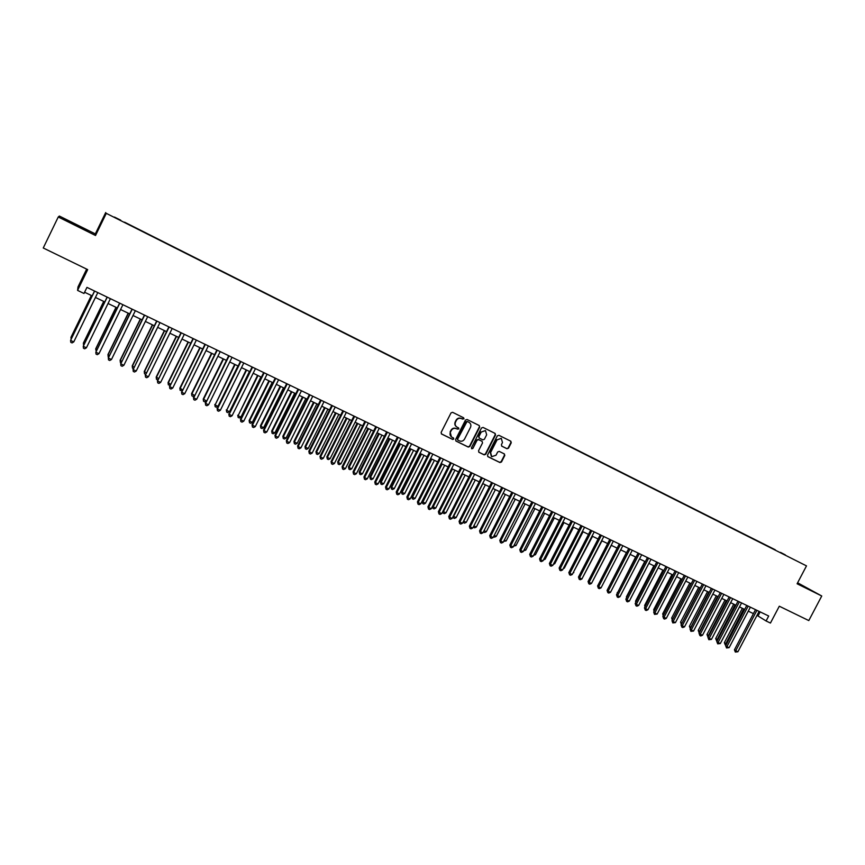 <?xml version="1.0" encoding="UTF-8"?>
<svg xmlns="http://www.w3.org/2000/svg" width="865" height="865" viewBox="0 0 865 865"><rect width="100%" height="100%" fill="white"/><g stroke="black" fill="none" stroke-linecap="round" stroke-linejoin="round"><path stroke-width="1.3" d="M463.975 418.909L463.651 417.795L452.611 412.313L451.022 412.886L441.128 432.446L441.572 434.014L452.665 439.442L453.779 439.042L453.465 437.95L451.844 437.149C450.06 435.917 449.595 434.252 450.438 432.143L451.26 430.511C452.536 428.51 454.222 427.894 456.342 428.683L458.872 428.975L458.558 427.872L456.99 427.105C455.174 425.872 454.698 424.196 455.552 422.055L456.374 420.433C457.639 418.422 459.326 417.817 461.445 418.606L463.975 418.909M456.601 426.856C454.839 425.612 454.385 423.947 455.228 421.85L456.05 420.228C457.315 418.228 459.001 417.611 461.121 418.401L462.537 419.103L463.651 418.703L463.489 417.719M441.334 433.841L452.341 439.225L453.455 438.825L453.346 437.885M451.411 436.868L450.124 431.927L450.946 430.305C452.211 428.294 453.898 427.688 456.017 428.467L457.444 429.17L458.547 428.77L458.418 427.807M780.49 552.378L785.377 554.908L780.49 552.378M506.966 448.74L508.512 448.167L511.258 442.772L510.826 441.215L498.878 435.29L497.321 435.863L487.514 455.141L487.979 456.709L499.927 462.548L501.484 461.975L504.792 455.477L504.371 453.93L499.235 451.4L497.678 451.973L496.034 455.206L491.742 456.677L490.606 452.546L497.061 439.863L501.3 438.371L502.479 442.534L501.408 444.653L501.841 446.199L506.966 448.74L508.155 447.94L510.891 442.556L510.653 441.139M58.258 216.985L95.528 235.496L95.334 233.907L59.361 216.045L58.258 216.985L43.25 247.985L87.679 269.61L77.58 290.391L83.992 293.473L86.954 287.375L768.693 616.01L766.087 620.973L770.445 623.06L779.3 606.214L808.797 620.573L821.75 595.996L797.606 582.794M95.528 235.496L106.287 213.352L806.494 565.883L797.098 583.767L821.75 595.996M479.686 427.105L479.232 425.537L467.068 419.493L465.489 420.066L455.617 439.539L456.06 441.096L468.268 447.075L469.846 446.502L479.686 427.105L479.091 425.461M483.048 427.429L495.094 433.408L495.548 434.976L485.73 454.276L484.173 454.849L478.972 452.298L478.55 450.752L482.529 442.912L482.097 441.355L478.626 439.658L477.058 440.231L472.906 448.405L471.771 448.784L471.479 447.702L481.481 428.002L483.048 427.429M114.44 217.05L120.722 220.186L114.44 217.05M106.287 213.352L806.494 565.883M775.148 550.054L124.474 222.348M775.289 549.783L124.549 222.164M86.662 269.112L78.001 286.91L77.58 290.391M95.334 233.907L105.714 212.541M757.016 615.35L766.087 620.973M84.586 292.229L92.166 295.873M95.431 297.441L104.762 301.928M108.039 303.496L117.272 307.94M120.559 309.519L129.707 313.909M133.005 315.498L142.065 319.845M145.363 321.434L154.338 325.748M157.646 327.338L166.534 331.609M169.854 333.209L178.655 337.437M181.985 339.037L190.7 343.221M194.03 344.821L202.659 348.973M206.011 350.585L214.552 354.682M217.915 356.293L226.371 360.37M229.733 361.981L238.124 366.014M241.486 367.625L249.79 371.615M253.175 373.237L261.392 377.194M264.776 378.816L272.918 382.73M276.313 384.363L284.38 388.234M287.775 389.866L295.765 393.705M299.171 395.348L307.086 399.143M310.492 400.787L318.331 404.55M321.748 406.193L329.511 409.924M332.939 411.567L340.626 415.265M344.054 416.919L351.666 420.574M355.104 422.228L362.651 425.85M366.09 427.505L373.561 431.094M377.01 432.749L384.406 436.306M387.866 437.96L395.186 441.485M398.657 443.15L405.912 446.632M409.372 448.308L416.562 451.757M420.033 453.422L427.159 456.85M430.629 458.515L437.69 461.91M441.172 463.575L448.157 466.938M451.638 468.614L458.558 471.933M462.051 473.62L468.906 476.907M472.409 478.594L479.188 481.848M482.692 483.535L489.417 486.768M492.92 488.455L499.581 491.655M503.095 493.342L509.69 496.51M513.205 498.197L519.746 501.332M523.26 503.03L529.737 506.133M533.251 507.831L539.663 510.912M543.198 512.61L549.545 515.659M553.07 517.357L559.363 520.373M562.899 522.071L569.138 525.066M572.673 526.774L578.847 529.737M582.383 531.434L588.503 534.375M592.038 536.084L598.104 538.992M601.651 540.69L607.652 543.577M611.198 545.285L617.145 548.14M620.692 549.848L626.584 552.681M630.142 554.389L635.97 557.19M639.527 558.898L645.301 561.677M648.869 563.385L654.589 566.132M658.157 567.851L663.823 570.576M667.391 572.284L673.002 574.987M676.581 576.696L682.139 579.377M685.707 581.085L691.221 583.734M694.8 585.454L700.25 588.081M703.829 589.8L709.235 592.395M712.814 594.114L718.166 596.688M721.756 598.407L727.054 600.959M730.644 602.678L735.888 605.208M739.478 606.927L744.679 609.425M748.268 611.155L753.426 613.631M760.151 611.89L758.064 615.858M75.298 225.149L87.733 230.641L62.972 218.802L75.298 225.149M797.271 583.442L811.489 590.471L797.487 583.032M75.255 225.127L75.612 224.403M455.823 440.923L467.943 446.848L469.511 446.275L479.34 426.899M457.65 439.928L457.347 438.836L465.997 421.774L467.111 421.374L457.671 439.063L457.974 440.155L459.51 440.901C461.618 441.669 463.305 441.064 464.559 439.063L470.474 427.407C471.328 425.256 470.841 423.58 469.014 422.358L468.949 422.304M469.035 422.369L467.435 421.579M467.111 421.374L468.603 422.109M478.734 452.125L483.827 454.612L485.384 454.039L495.191 434.76L494.942 433.333M481.913 441.247L478.291 439.431L476.723 440.004L472.906 448.405M471.566 448.611L472.571 448.178M486.66 434.781L485.46 430.586L481.2 432.078L478.918 436.565L479.361 438.133L482.821 439.842L484.389 439.269L486.66 434.781M485.406 430.554L481.2 432.078M479.199 438.025L478.583 436.349L480.854 431.862M501.624 446.048L506.598 448.513M501.213 438.317L497.061 439.863M491.374 456.428L490.26 452.319L496.705 439.636M487.698 456.504L499.57 462.31L501.127 461.737L504.436 455.239L504.23 453.865M91.344 295.484L70.995 337.253L71.676 337.934M91.441 295.527L70.952 337.599L71.114 339.091M94.534 291.018L70.584 340.421L94.631 291.072M73.763 341.902L72.065 342.918L70.789 342.324L70.584 340.421L73.763 341.902L97.799 292.597M103.703 301.42L83.397 343.048L84.305 343.838M103.832 301.485L83.375 343.405L83.602 345.276M115.986 307.324L95.723 348.811L96.869 349.709M116.148 307.399L95.734 349.179L96.166 351.136M128.193 313.184L107.963 354.531L109.336 355.537M128.377 313.271L108.006 354.91L108.168 356.748L107.963 354.531M140.325 319.012L120.138 360.218L121.738 361.332M140.53 319.12L120.203 360.618L120.354 362.435L120.138 360.218M121.035 362.749L120.354 362.435M107.119 297.095L83.256 346.335L107.249 297.16M86.413 347.806L84.705 348.811L83.451 348.227L83.256 346.335L86.413 347.806L110.396 298.674M119.63 303.118L95.842 352.206L119.792 303.204M98.978 353.677L97.28 354.672L96.026 354.088L95.842 352.206L98.978 353.677L122.917 304.707M132.053 309.108L108.352 358.045L132.248 309.205M111.466 359.494L109.758 360.489L108.514 359.905L108.352 358.045L111.466 359.494L135.351 310.697M108.514 359.905L108.309 357.645M144.401 315.065L120.776 363.841L144.628 315.174M123.868 365.289L122.17 366.273L120.927 365.69L120.776 363.841L123.868 365.289L147.71 316.655M120.927 365.69L120.7 363.43M152.37 324.808L132.226 365.873L134.053 367.084M152.618 324.926L132.323 366.273L132.464 368.09L132.226 365.873M133.351 368.501L132.464 368.09M156.673 320.98L133.124 369.604L156.922 321.099M136.205 371.042L134.497 372.015L133.264 371.442L133.124 369.604L136.205 371.042L159.993 322.58M133.264 371.442L133.026 369.182M164.35 330.56L144.25 371.485L146.293 372.804M164.62 330.69L144.369 371.907L144.498 373.702L144.25 371.485M145.601 374.221L144.498 373.702M168.87 326.862L145.396 375.324L169.151 326.992M148.445 376.751L146.736 377.724L145.525 377.151L145.396 375.324L148.445 376.751L172.189 328.462M145.525 377.151L145.266 374.891M176.255 336.28L156.187 377.075L158.457 378.492M176.547 336.42L156.338 377.497L156.457 379.292L156.187 377.075M157.841 379.735L156.457 379.292M180.98 332.701L157.581 381.011L181.293 332.841M160.62 382.427L158.911 383.4L157.7 382.827L157.581 381.011L160.62 382.427L184.31 334.301M157.7 382.827L157.43 380.568M188.083 341.967L168.059 382.622L170.535 384.136M188.408 342.118L168.232 383.065L168.34 384.839L168.059 382.622M170.07 385.076L168.34 384.839M193.025 338.507L169.702 386.666L193.36 338.658M172.719 388.071L171.011 389.034L169.799 388.471L169.702 386.666L172.719 388.071L196.355 340.107M169.799 388.471L169.518 386.212M199.837 347.611L179.855 388.136L182.547 389.747M200.183 347.784L180.061 388.59L180.147 390.353L179.855 388.136M182.223 390.396L180.147 390.353M204.983 344.27L181.737 392.288L205.34 344.443M184.742 393.683L183.023 394.635L181.823 394.072L181.737 392.288L184.742 393.683L208.335 345.881M181.823 394.072L181.531 391.813M211.525 353.234L191.576 393.607L194.484 395.327M211.893 353.407L191.814 394.072L191.889 395.835L191.576 393.607M194.301 395.683L193.057 396.375L191.889 395.835M216.877 350.001L193.706 397.868L217.256 350.184M196.679 399.252L194.971 400.203L193.782 399.652L193.706 397.868L196.679 399.252L220.229 351.612M193.782 399.652L193.457 397.381M223.138 358.813L203.232 399.057L206.335 400.863M223.538 358.997L203.491 399.533L203.556 401.274L203.232 399.057M206.303 400.949L204.713 401.814L203.556 401.274M228.684 355.699L205.589 403.414L229.095 355.893M208.552 404.788L206.843 405.728L205.654 405.177L205.589 403.414L208.552 404.788L232.047 357.31M205.654 405.177L205.329 402.917M234.674 364.36L215.093 404.961L217.991 406.312L237.983 365.938M235.096 364.554L215.093 404.961L215.147 406.691L214.812 404.474M217.991 406.312L216.304 407.231L215.147 406.691M240.427 361.354L217.407 408.918L240.87 361.57M220.348 410.291L218.629 411.232L217.461 410.68L217.407 408.918L220.348 410.291L243.8 362.976M217.461 410.68L217.115 408.421M246.147 369.863L226.63 410.345L229.506 411.686L249.455 371.463M246.601 370.079L226.63 410.345L226.673 412.064L226.327 409.848M229.506 411.686L227.819 412.605L226.673 412.064M257.554 375.345L238.102 415.708L240.957 417.038L260.873 376.945M258.019 375.572L238.102 415.708L238.124 417.417L237.767 415.2M240.957 417.038L239.27 417.946L238.124 417.417M268.885 380.795L249.131 420.52L249.498 421.028L252.331 422.358L272.205 382.384M269.383 381.032L249.498 421.028L249.509 422.736L249.131 420.52M252.331 422.358L250.645 423.266L249.509 422.736M280.141 386.201L260.441 425.796L260.819 426.326L263.641 427.645L283.482 387.801M280.671 386.45L260.819 426.326L260.83 428.013L260.441 425.796M263.641 427.645L261.954 428.543L260.83 428.013M291.343 391.586L271.675 431.051L272.075 431.592L274.886 432.9L294.684 393.186M291.883 391.845L272.075 431.592L272.075 433.268L271.675 431.051M274.886 432.9L273.199 433.787L272.075 433.268M302.469 396.927L282.844 436.274L283.277 436.814L286.055 438.123L305.821 398.538M303.042 397.208L283.277 436.814L283.255 438.49L282.844 436.274M286.055 438.123L284.369 439.009L283.255 438.49M313.53 402.247L293.949 441.464L294.392 442.015L297.171 443.312L316.882 403.858M314.125 402.528L294.392 442.015L294.37 443.68L293.949 441.464M297.171 443.312L295.484 444.188L294.37 443.68M324.526 407.534L304.977 446.621L305.453 447.183L308.21 448.47L327.889 409.145M325.143 407.826L305.453 447.183L305.421 448.838L304.977 446.621M308.21 448.47L306.524 449.346L305.421 448.838M335.458 412.789L315.952 451.746L316.449 452.319L319.185 453.595L338.821 414.4M336.096 413.092L316.449 452.319L316.406 453.963L315.952 451.746M319.185 453.595L317.498 454.471L316.406 453.963M346.324 418L326.851 456.839L327.37 457.423L330.095 458.699L349.698 419.622M346.984 418.325L327.37 457.423L327.316 459.055L326.851 456.839M330.095 458.699L328.408 459.564L327.316 459.055M357.126 423.19L337.696 461.91L338.237 462.505L340.94 463.77L360.5 424.812M357.807 423.526L338.237 462.505L338.172 464.127L337.696 461.91M340.94 463.77L339.253 464.624L338.172 464.127M367.863 428.359L348.465 466.949L349.038 467.554L351.72 468.808L371.247 429.981M368.566 428.694L349.038 467.554L348.963 469.165L348.465 466.949M351.72 468.808L350.033 469.663L348.963 469.165M378.535 433.484L359.18 471.955L359.764 472.56L362.446 473.815L381.93 435.117M379.259 433.83L359.764 472.56L359.689 474.171L359.18 471.955M362.446 473.815L360.748 474.669L359.689 474.171M389.153 438.587L369.831 476.929L370.436 477.556L373.096 478.799L392.548 440.209M389.899 438.944L370.436 477.556L370.35 479.145L369.831 476.929M373.096 478.799L371.409 479.643L370.35 479.145M399.706 443.659L380.416 481.881L381.054 482.508L383.692 483.74L403.101 445.291M400.463 444.026L381.054 482.508L380.946 484.097L380.416 481.881M383.692 483.74L382.006 484.584L380.946 484.097M410.194 448.697L390.948 486.8L391.596 487.438L394.224 488.671L413.589 450.33M410.972 449.076L391.596 487.438L391.488 489.017L390.948 486.8M394.224 488.671L392.537 489.504L391.488 489.017M420.617 453.703L401.414 491.688L402.084 492.336L404.701 493.558L424.023 455.347M421.428 454.093L402.084 492.336L401.966 493.904L401.414 491.688M404.701 493.558L403.004 494.391L401.966 493.904M430.986 458.688L411.816 496.553L412.508 497.213L415.103 498.424L434.403 460.331M431.808 459.088L412.508 497.213L412.378 498.77L411.816 496.553M415.103 498.424L413.416 499.256L412.378 498.77M441.291 463.64L422.163 501.386L422.877 502.057L425.461 503.257L444.707 465.284M442.134 464.051L422.877 502.057L422.736 503.603L422.163 501.386M425.461 503.257L423.764 504.09L422.736 503.603M452.406 468.981L433.181 506.868L435.744 508.069L454.968 470.203M432.532 506.274L433.03 508.415L432.478 506.393M435.744 508.069L434.057 508.89L433.03 508.415M462.613 473.89L443.431 511.658L445.983 512.848L465.154 475.112M442.956 511.226L443.269 513.194L442.772 511.583M445.983 512.848L444.286 513.669L443.269 513.194M472.766 478.767L453.617 516.416L456.147 517.605L475.296 479.978M453.303 516.146L453.444 517.94L453 516.751M456.147 517.605L454.46 518.416L453.444 517.94M482.854 483.611L463.748 521.152L466.267 522.33L485.373 484.822M463.608 521.033L463.564 522.665L463.175 521.876M466.267 522.33L464.57 523.141L463.564 522.665M473.847 525.877L476.323 527.034L495.386 489.633M476.323 527.034L474.636 527.834L473.285 526.969M473.631 527.369L473.804 525.974M484.054 530.645L486.325 531.705L505.355 494.423M486.325 531.705L484.638 532.505L483.438 531.867M483.632 532.04L483.73 531.283M494.207 535.392L496.272 536.354L515.259 499.181M496.272 536.354L494.575 537.143L493.558 536.657M504.295 540.106L506.155 540.971L525.109 503.917M506.155 540.971L503.646 541.382M514.329 544.799L515.983 545.566L534.905 508.62M515.983 545.566L513.68 546.064M524.309 549.459L525.758 550.14L544.647 513.302M525.758 550.14L523.66 550.724M534.224 554.087L535.489 554.681L554.324 517.951M535.489 554.681L533.575 555.352M544.085 558.704L545.155 559.201L563.958 522.579M543.458 559.969L545.155 559.201M553.892 563.288L554.768 563.688L573.538 527.185M554.768 563.688L553.362 564.326M563.645 567.84L564.326 568.154L583.064 531.759M564.326 568.154L563.234 568.651M573.344 572.37L592.536 536.311M573.83 572.598L573.041 572.954M582.988 576.879L601.954 540.841M592.568 581.356L611.317 545.339M252.093 366.976L229.149 414.4L252.558 367.203M232.069 415.762L230.36 416.692L229.182 416.151L229.149 414.4L232.069 415.762L255.467 368.609M229.182 416.151L228.825 413.892M263.684 372.566L240.47 419.32L240.816 419.849L264.182 372.804M243.725 421.201L242.005 422.12L240.838 421.579L240.816 419.849L243.725 421.201L267.069 374.199M240.838 421.579L240.47 419.32M275.211 378.124L252.039 424.715L252.407 425.256L275.73 378.373M255.294 426.607L253.586 427.515L252.429 426.986L252.407 425.256L255.294 426.607L278.606 379.757M252.429 426.986L252.039 424.715M286.661 383.649L263.544 430.089L263.933 430.629L287.202 383.909M266.809 431.97L265.09 432.878L263.944 432.349L263.933 430.629L266.809 431.97L290.067 385.282M263.944 432.349L263.544 430.089M298.047 389.131L274.973 435.419L275.394 435.971L298.609 389.401M278.238 437.312L276.53 438.209L275.384 437.679L275.394 435.971L278.238 437.312L301.453 390.775M275.384 437.679L274.973 435.419M309.356 394.581L286.326 440.718L286.769 441.291L309.951 394.873M289.613 442.61L287.894 443.507L286.758 442.977L286.769 441.291L289.613 442.61L312.773 396.224M286.758 442.977L286.326 440.718M320.601 400.008L297.625 445.983L298.09 446.567L321.218 400.3M300.912 447.875L299.193 448.773L298.057 448.254L298.09 446.567L300.912 447.875L324.018 401.652M298.057 448.254L297.625 445.983M331.782 405.393L308.837 451.227L309.335 451.811L332.42 405.696M312.135 453.119L310.416 454.006L309.292 453.487L309.335 451.811L312.135 453.119L335.209 407.047M309.292 453.487L308.837 451.227M342.886 410.745L319.996 456.428L320.515 457.023L343.546 411.059M323.294 458.331L321.575 459.207L320.461 458.688L320.515 457.023L323.294 458.331L346.314 412.4M320.461 458.688L319.996 456.428M353.926 416.065L331.079 461.607L331.619 462.213L354.607 416.4M334.387 463.499L332.668 464.386L331.565 463.867L331.619 462.213L334.387 463.499L357.364 417.73M331.565 463.867L331.079 461.607M364.9 421.363L342.108 466.743L342.67 467.36L365.603 421.698M345.416 468.646L343.697 469.522L342.594 469.014L342.67 467.36L345.416 468.646L368.349 423.017M342.594 469.014L342.108 466.743M375.81 426.618L353.061 471.858L353.644 472.485L376.535 426.964M356.38 473.761L354.661 474.625L353.558 474.117L353.644 472.485L356.38 473.761L379.259 428.283M353.558 474.117L353.061 471.858M386.655 431.84L363.949 476.939L364.554 477.577L387.401 432.208M367.268 478.842L365.549 479.707L364.468 479.199L364.554 477.577L367.268 478.842L390.104 433.506M364.468 479.199L363.949 476.939M397.435 437.041L374.772 481.989L375.399 482.638L398.203 437.409M378.102 483.892L376.383 484.757L375.302 484.249L375.399 482.638L378.102 483.892L400.895 438.706M375.302 484.249L374.772 481.989M408.15 442.21L385.531 487.017L386.179 487.665L408.94 442.588M388.872 488.92L387.142 489.774L386.071 489.276L386.179 487.665L388.872 488.92L411.61 443.875M386.071 489.276L385.531 487.017M418.801 447.335L396.224 492.001L396.905 492.661L419.611 447.735M399.565 493.915L397.846 494.758L396.776 494.261L396.905 492.661L399.565 493.915L422.271 449.011M396.776 494.261L396.224 492.001M429.386 452.449L406.864 496.964L407.556 497.635L430.219 452.849M410.205 498.878L408.485 499.721L407.426 499.224L407.556 497.635L410.205 498.878L432.857 454.114M407.426 499.224L406.864 496.964M439.907 457.52L417.427 501.895L418.141 502.576L440.761 457.931M420.779 503.808L419.06 504.652L418.011 504.154L418.141 502.576L420.779 503.808L443.388 459.196M418.011 504.154L417.427 501.895M450.373 462.559L427.937 506.804L428.672 507.496L451.249 462.98M431.3 508.717L429.57 509.55L428.521 509.063L428.672 507.496L431.3 508.717L453.855 464.246M428.521 509.063L427.937 506.804M460.775 467.576L438.382 511.68L439.139 512.372L461.672 468.008M441.745 513.594L440.026 514.416L438.988 513.929L439.139 512.372L441.745 513.594L464.267 469.263M438.988 513.929L438.382 511.68M471.122 472.56L448.773 516.524L449.551 517.227L472.031 473.004M452.136 518.438L450.416 519.26L449.378 518.784L449.551 517.227L452.136 518.438L474.615 474.247M449.378 518.784L448.773 516.524M481.394 477.512L459.099 521.336L459.899 522.06L482.335 477.967M462.472 523.26L460.742 524.082L459.715 523.595L459.899 522.06L462.472 523.26L484.897 479.199M459.715 523.595L459.099 521.336M491.623 482.443L469.36 526.136L470.182 526.85L492.574 482.908M472.744 528.05L471.014 528.861L469.998 528.385L470.182 526.85L472.744 528.05L495.126 484.13M469.998 528.385L469.36 526.136M501.786 487.341L479.567 530.894L480.41 531.629L502.749 487.817M482.951 532.818L481.232 533.619L480.216 533.154L480.41 531.629L482.951 532.818L505.29 489.039M480.216 533.154L479.567 530.894M511.885 492.217L489.72 535.63L490.574 536.365L512.88 492.693M493.104 537.554L491.385 538.354L490.368 537.879L490.574 536.365L493.104 537.554L515.399 493.904M490.368 537.879L489.72 535.63M521.93 497.051L499.808 540.333L500.684 541.079L522.936 497.548M503.203 542.258L501.473 543.058L500.467 542.593L500.684 541.079L503.203 542.258L525.444 498.748M500.467 542.593L499.808 540.333M531.921 501.873L509.842 545.015L510.728 545.772L532.948 502.37M513.237 546.939L511.507 547.74L510.512 547.275L510.728 545.772L513.237 546.939L535.435 503.571M510.512 547.275L509.842 545.015M541.847 506.652L519.811 549.675L520.719 550.432L542.896 507.16M523.217 551.6L521.487 552.389L520.492 551.924L520.719 550.432L523.217 551.6L545.372 508.361M520.492 551.924L519.811 549.675M551.719 511.42L529.726 554.303L530.656 555.071L552.789 511.929M533.132 556.227L531.413 557.017L530.418 556.552L530.656 555.071L533.132 556.227L555.254 513.118M530.418 556.552L529.726 554.303M561.536 516.146L539.587 558.898L540.538 559.677L562.618 516.675M542.993 560.823L541.274 561.612L540.29 561.147L540.538 559.677L542.993 560.823L565.072 517.854M540.29 561.147L539.587 558.898M571.3 520.86L549.394 563.472L550.356 564.261L572.403 521.39M552.811 565.407L551.081 566.186L550.108 565.721L550.356 564.261L552.811 565.407L574.836 522.557M550.108 565.721L549.394 563.472M581.01 525.531L559.147 568.024L560.131 568.813L582.123 526.071M562.564 569.949L560.834 570.727L559.86 570.273L560.131 568.813L562.564 569.949L584.545 527.239M559.86 570.273L559.147 568.024M590.654 530.191L568.835 572.554L569.84 573.354L591.79 530.732M572.262 574.479L570.532 575.247L569.57 574.793L569.84 573.354L572.262 574.479L594.201 531.899M569.57 574.793L568.835 572.554M600.256 534.808L578.48 577.052L579.496 577.852L601.402 535.37M581.896 578.977L580.177 579.745L579.215 579.291L579.496 577.852L581.896 578.977L603.802 536.527M579.215 579.291L578.48 577.052M609.793 539.414L588.059 581.518L589.097 582.34L610.96 539.976M591.487 583.453L589.768 584.21L588.816 583.767L589.097 582.34L591.487 583.453L613.35 541.122M588.816 583.767L588.059 581.518M619.286 543.988L597.596 585.973L598.645 586.794L620.475 544.561M601.024 587.897L599.304 588.654L598.353 588.211L598.645 586.794L601.024 587.897L622.843 545.696M598.353 588.211L597.596 585.973M628.725 548.54L607.068 590.395L608.138 591.217L629.925 549.113M610.506 592.32L608.787 593.076L607.846 592.633L608.138 591.217L610.506 592.32L632.283 550.248M607.846 592.633L607.068 590.395M626.411 552.594L608.127 588.351M638.111 553.059L616.496 594.796L617.588 595.628L639.322 553.643M619.935 596.72L618.216 597.477L617.275 597.034L617.588 595.628L619.935 596.72L641.668 554.779M617.275 597.034L616.496 594.796M635.613 557.017L617.534 592.795M617.329 593.185L617.221 592.557M647.442 557.557L625.871 599.164L626.974 600.007L648.674 558.152M629.32 601.099L627.59 601.845L626.66 601.402L626.974 600.007L629.32 601.099L650.999 559.277M626.66 601.402L625.871 599.164M644.782 561.417L626.411 596.861L626.887 597.218M626.584 597.802L626.411 596.861M656.719 562.034L635.191 603.521L636.316 604.365L657.962 562.639M638.64 605.446L636.921 606.192L635.991 605.76L636.316 604.365L638.64 605.446L660.287 563.753M635.991 605.76L635.191 603.521M653.886 565.797L635.559 601.132L636.186 601.607M635.786 602.375L635.559 601.132M665.942 566.478L644.468 607.846L645.604 608.701L667.207 567.094M647.917 609.771L646.198 610.517L645.268 610.085L645.604 608.701L647.917 609.771L669.51 568.197M645.268 610.085L644.468 607.846M662.947 570.154L644.652 605.381L645.441 605.965M644.944 606.927L644.652 605.381M675.122 570.911L653.691 612.15L654.837 613.004L676.408 571.527M657.14 614.074L654.502 614.388L654.837 613.004L657.14 614.074L678.69 572.63M654.502 614.388L653.691 612.15M671.964 574.479L653.702 609.609L654.643 610.312M654.048 611.458L653.702 609.609M684.258 575.301L662.86 616.421L664.017 617.286L685.545 575.928M666.31 618.356L664.59 619.091L663.671 618.659L664.017 617.286L666.31 618.356L687.826 577.031M663.671 618.659L662.86 616.421M680.928 578.793L662.698 613.815L663.79 614.626M663.196 615.772L662.698 613.815M693.33 579.68L671.975 620.681L673.154 621.557L694.638 580.318M675.435 622.616L672.808 622.919L673.154 621.557L675.435 622.616L696.909 581.41M672.808 622.919L671.975 620.681M689.837 583.075L671.651 617.999L672.905 618.897M691.124 583.691L672.689 619.308M672.3 620.064L671.651 617.999M702.358 584.037L681.047 624.908L682.236 625.795L703.688 584.675M684.507 626.844L682.788 627.568L681.88 627.147L682.236 625.795L684.507 626.844L705.937 585.756M681.88 627.147L681.047 624.908M698.704 587.335L680.55 622.162L681.977 623.135M700.001 587.962L681.415 624.206M681.35 624.335L680.55 622.162M711.333 588.362L690.065 629.125L691.276 630.001L712.673 589.011M693.525 631.061L690.908 631.353L691.276 630.001L693.525 631.061L714.923 590.092M690.908 631.353L690.065 629.125M707.527 591.574L689.405 626.303L690.994 627.352M708.835 592.201L690.238 628.487L689.405 626.303M720.264 592.666L699.039 633.31L700.261 634.196L721.626 593.325M702.499 635.245L700.78 635.959L699.893 635.537L700.261 634.196L702.499 635.245L723.854 594.396M699.893 635.537L699.039 633.31M716.307 595.79L698.217 630.412L699.958 631.537M717.626 596.428L699.05 632.607L698.217 630.412M729.152 596.947L707.959 637.473L709.203 638.37L730.514 597.607M711.43 639.408L708.824 639.7L709.203 638.37L711.43 639.408L732.731 598.677M708.824 639.7L707.959 637.473M725.032 599.986L706.975 634.51L708.878 635.71M726.373 600.624L707.819 636.694L706.975 634.51M737.986 601.207L716.836 641.614L718.091 642.511L739.37 601.878M720.307 643.549L717.701 643.841L718.091 642.511L720.307 643.549L741.565 602.937M717.701 643.841L716.836 641.614M733.715 604.159L715.69 638.586L717.755 639.851M735.066 604.808L716.544 640.77L715.69 638.586M717.128 641.041L716.544 640.77M746.765 605.446L725.659 645.733L726.924 646.642L748.16 606.116M729.13 647.669L726.535 647.961L726.924 646.642L729.13 647.669L750.355 607.176M726.535 647.961L725.659 645.733M742.343 608.3L724.362 642.641L726.578 643.982M743.705 608.96L725.216 644.825L724.362 642.641M725.962 645.16L725.216 644.825M755.513 609.652L734.439 649.831L735.726 650.74L756.918 610.333M737.91 651.767L735.326 652.059L735.726 650.74L737.91 651.767L759.102 611.382M735.326 652.059L734.439 649.831"/></g></svg>
